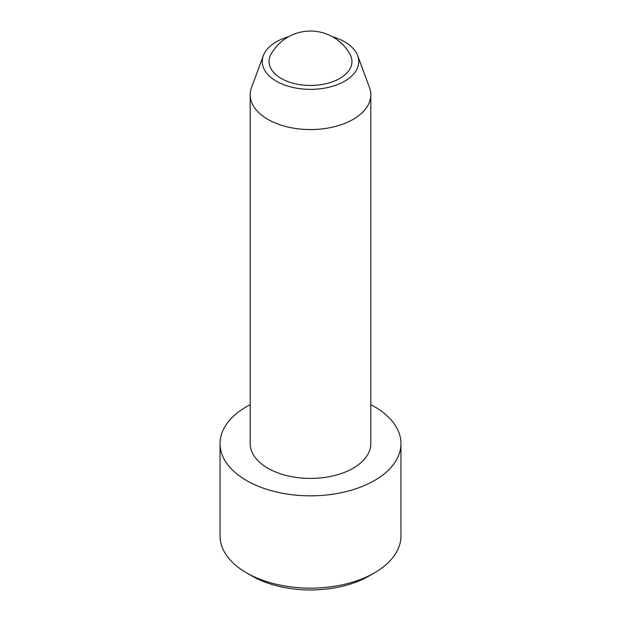 <?xml version="1.0" encoding="UTF-8"?>
<svg xmlns="http://www.w3.org/2000/svg" width="621" height="621" viewBox="0 0 621 621"><rect width="100%" height="100%" fill="white"/><g stroke="black" fill="none" stroke-linecap="round" stroke-linejoin="round"><path stroke-width="0.93" d="M370.807 404.675A90.456 52.226 180 0 1 400.956 443.596L400.956 535.923A90.456 52.226 180 0 1 374.463 572.849L369.13 575.931A82.919 47.871 180 0 1 251.87 575.931L246.537 572.849A90.456 52.226 180 0 1 220.044 535.923L220.044 443.596A90.456 52.226 180 0 1 250.193 404.675M374.463 572.849A90.456 52.226 180 0 1 246.537 572.849M400.956 443.596A90.456 52.226 180 0 1 345.113 491.848A90.456 52.226 180 0 1 246.537 480.53A90.456 52.226 180 0 1 220.044 443.596M281.189 78.432A41.452 23.932 0 0 0 332.15 81.918A41.452 23.932 0 0 0 349.926 54.12A45.232 45.232 0 0 0 271.074 54.12A41.452 23.932 0 0 0 281.189 78.432M288.672 36.662A48.244 27.852 0 0 0 263.32 55.673L251.536 87.452A60.307 34.815 0 0 0 250.193 94.741A60.307 34.815 0 0 0 267.861 119.364A60.307 34.815 0 0 0 333.578 126.909A60.307 34.815 0 0 0 370.807 94.741A60.307 34.815 0 0 0 369.464 87.452L357.68 55.673A48.244 27.852 0 0 0 332.328 36.662M370.807 94.741L370.807 443.596A60.307 34.815 180 0 1 310.5 478.418A60.307 34.815 180 0 1 250.193 443.596L250.193 94.741M263.32 55.673A48.244 27.852 0 0 0 276.384 81.204A48.244 27.852 0 0 0 333.555 85.977A48.244 27.852 0 0 0 357.68 55.673"/></g></svg>
